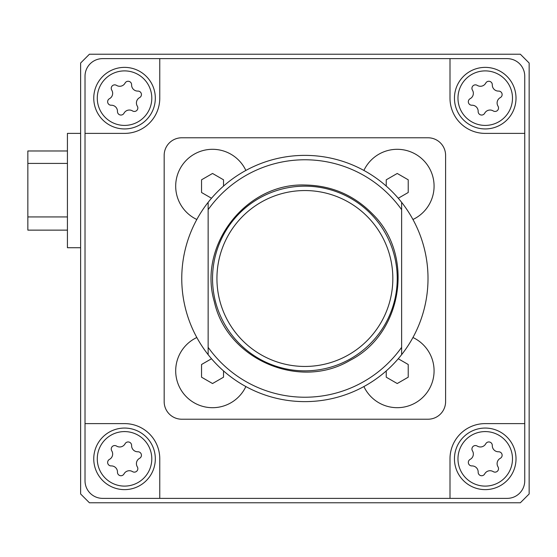 <?xml version="1.0" encoding="UTF-8"?>
<svg xmlns="http://www.w3.org/2000/svg" width="557" height="557" viewBox="0 0 557 557"><rect width="100%" height="100%" fill="white"/><g stroke="black" fill="none" stroke-linecap="round" stroke-linejoin="round"><path stroke-width="0.84" d="M80.619 63.032L80.619 493.968L89.412 502.769L520.356 502.769L529.15 493.968L529.15 63.032L520.356 54.231L89.412 54.231L80.619 63.032M159.768 498.369L102.606 498.369A17.587 17.587 0 0 1 85.019 480.782L85.019 423.612L124.594 423.612A35.182 35.182 0 0 1 159.768 458.794L159.768 498.369L450 498.369L450 458.794A35.182 35.182 0 0 1 485.175 423.612L524.75 423.612L524.75 133.388L485.175 133.388A35.182 35.182 0 0 1 450 98.206L450 58.631L159.768 58.631L159.768 98.206A35.182 35.182 0 0 1 124.594 133.388L85.019 133.388L85.019 423.612M85.019 133.388L85.019 76.218A17.587 17.587 0 0 1 102.606 58.631L159.768 58.631M524.75 423.612L524.75 480.782A17.587 17.587 0 0 1 507.162 498.369L450 498.369M450 58.631L507.162 58.631A17.587 17.587 0 0 1 524.75 76.218L524.75 133.388M401.625 347.331A118.732 118.732 0 0 1 208.144 347.331L208.144 209.669A118.732 118.732 0 0 1 401.625 209.669L401.625 354.663A123.125 123.125 0 0 1 208.144 354.663L208.144 347.331L208.144 354.663A123.125 123.125 0 0 1 304.881 155.375A123.125 123.125 0 0 1 401.625 202.337L401.625 209.669L401.625 202.337A123.125 123.125 0 0 1 401.625 354.663L401.625 347.331M208.144 209.669L208.144 202.337L208.144 209.669M164.169 155.375L164.169 401.625A17.587 17.587 0 0 0 181.756 419.219L428.013 419.219A17.587 17.587 0 0 0 445.6 401.625L445.6 155.375A17.587 17.587 0 0 0 428.013 137.781L181.756 137.781A17.587 17.587 0 0 0 164.169 155.375M304.881 190.55A87.95 87.95 0 0 1 381.051 322.475A87.95 87.95 0 0 1 228.718 322.475A87.95 87.95 0 0 1 304.881 190.55M304.881 186.156A92.344 92.344 0 0 1 384.859 324.675A92.344 92.344 0 0 1 224.91 324.675A92.344 92.344 0 0 1 304.881 186.156M196.823 337.514A36.853 36.853 0 0 0 212.537 407.696A36.853 36.853 0 0 0 245.867 386.565M223.531 370.92L223.531 377.193L212.537 383.536L201.543 377.193L201.543 364.501L211.5 358.75M412.946 219.486A36.853 36.853 0 0 0 423.285 160.096A36.853 36.853 0 0 0 363.902 170.435M386.238 186.08L386.238 179.807L397.232 173.464L408.225 179.807L408.225 192.499L398.269 198.25M245.867 170.435A36.853 36.853 0 0 0 186.484 160.096A36.853 36.853 0 0 0 196.823 219.486M211.5 198.25L201.543 192.499L201.543 179.807L212.537 173.464L223.531 179.807L223.531 186.08M363.902 386.565A36.853 36.853 0 0 0 433.186 378.899A36.853 36.853 0 0 0 412.946 337.514M398.269 358.75L408.225 364.501L408.225 377.193L397.232 383.536L386.238 377.193L386.238 370.92M478.164 111.477A6.078 6.078 0 0 0 471.911 105.224A3.474 3.474 0 0 1 470.157 98.693A6.078 6.078 0 0 0 472.447 90.15A3.474 3.474 0 0 1 477.231 85.374A6.078 6.078 0 0 0 485.767 83.084A3.474 3.474 0 0 1 492.297 84.831A6.078 6.078 0 0 0 498.55 91.083A3.474 3.474 0 0 1 500.304 97.614A6.078 6.078 0 0 0 498.014 106.157A3.474 3.474 0 0 1 493.23 110.934A6.078 6.078 0 0 0 484.694 113.224A3.474 3.474 0 0 1 478.164 111.477M485.231 67.376A30.781 30.781 0 0 1 511.89 113.544A30.781 30.781 0 0 1 458.571 113.544A30.781 30.781 0 0 1 485.231 67.376M117.471 111.477A6.078 6.078 0 0 0 111.219 105.224A3.474 3.474 0 0 1 109.464 98.693A6.078 6.078 0 0 0 111.755 90.15A3.474 3.474 0 0 1 116.538 85.374A6.078 6.078 0 0 0 125.074 83.084A3.474 3.474 0 0 1 131.605 84.831A6.078 6.078 0 0 0 137.858 91.083A3.474 3.474 0 0 1 139.612 97.614A6.078 6.078 0 0 0 137.321 106.157A3.474 3.474 0 0 1 132.538 110.934A6.078 6.078 0 0 0 124.002 113.224A3.474 3.474 0 0 1 117.471 111.477M124.538 67.376A30.781 30.781 0 0 1 151.198 113.544A30.781 30.781 0 0 1 97.879 113.544A30.781 30.781 0 0 1 124.538 67.376M117.471 472.169A6.078 6.078 0 0 0 111.219 465.917A3.474 3.474 0 0 1 109.464 459.386A6.078 6.078 0 0 0 111.755 450.843A3.474 3.474 0 0 1 116.538 446.066A6.078 6.078 0 0 0 125.074 443.776A3.474 3.474 0 0 1 131.605 445.523A6.078 6.078 0 0 0 137.858 451.776A3.474 3.474 0 0 1 139.612 458.307A6.078 6.078 0 0 0 137.321 466.85A3.474 3.474 0 0 1 132.538 471.626A6.078 6.078 0 0 0 124.002 473.916A3.474 3.474 0 0 1 117.471 472.169M124.538 428.061A30.781 30.781 0 0 1 151.198 474.237A30.781 30.781 0 0 1 97.879 474.237A30.781 30.781 0 0 1 124.538 428.061M478.164 472.169A6.078 6.078 0 0 0 471.911 465.917A3.474 3.474 0 0 1 470.157 459.386A6.078 6.078 0 0 0 472.447 450.843A3.474 3.474 0 0 1 477.231 446.066A6.078 6.078 0 0 0 485.767 443.776A3.474 3.474 0 0 1 492.297 445.523A6.078 6.078 0 0 0 498.55 451.776A3.474 3.474 0 0 1 500.304 458.307A6.078 6.078 0 0 0 498.014 466.85A3.474 3.474 0 0 1 493.23 471.626A6.078 6.078 0 0 0 484.694 473.916A3.474 3.474 0 0 1 478.164 472.169M485.231 428.061A30.781 30.781 0 0 1 511.89 474.237A30.781 30.781 0 0 1 458.571 474.237A30.781 30.781 0 0 1 485.231 428.061M67.425 163.417L27.85 163.417L27.85 230.132L67.425 230.132M80.619 133.388L67.425 133.388L67.425 247.719L80.619 247.719M67.425 150.975L27.85 150.975L27.85 163.417M485.231 70.892A27.265 27.265 0 0 1 508.84 111.783A27.265 27.265 0 0 1 461.621 111.783A27.265 27.265 0 0 1 485.231 70.892M124.538 70.892A27.265 27.265 0 0 1 148.148 111.783A27.265 27.265 0 0 1 100.928 111.783A27.265 27.265 0 0 1 124.538 70.892M124.538 431.584A27.265 27.265 0 0 1 148.148 472.475A27.265 27.265 0 0 1 100.928 472.475A27.265 27.265 0 0 1 124.538 431.584M485.231 431.584A27.265 27.265 0 0 1 508.84 472.475A27.265 27.265 0 0 1 461.621 472.475A27.265 27.265 0 0 1 485.231 431.584M67.425 216.938L27.85 216.938M304.881 185.015C246.069 182.912 197.672 245.31 214.334 301.748C226.922 359.237 299.394 390.596 349.921 360.421C402.474 333.928 414.826 255.935 373.037 214.501C354.384 195.284 331.666 185.453 304.881 185.015"/></g></svg>
